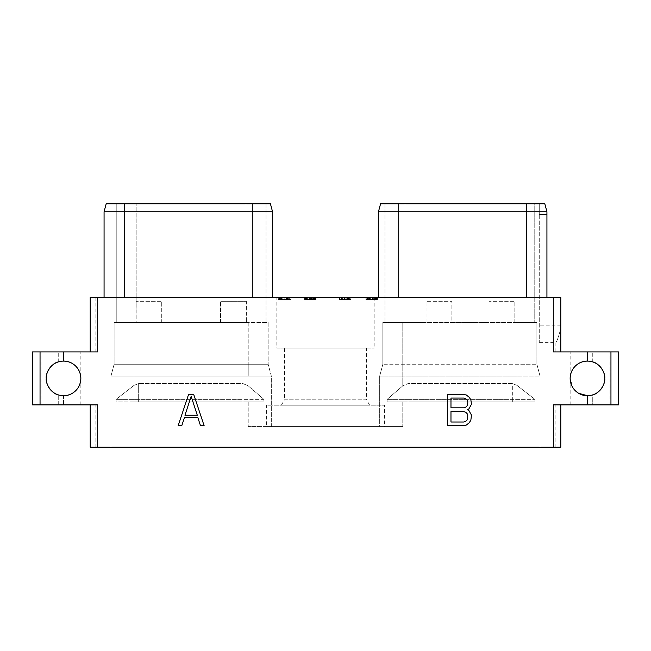 <?xml version="1.0" encoding="UTF-8"?>
<svg xmlns="http://www.w3.org/2000/svg" width="651" height="651" viewBox="0 0 651 651"><rect width="100%" height="100%" fill="white"/><g stroke="black" fill="none" stroke-linecap="round" stroke-linejoin="round"><path stroke-width="0.49" stroke-dasharray="3.25 2.44" d="M610.955 351.898L553.293 351.898L553.293 297.409L97.707 297.409L97.707 351.898L32.55 351.898L32.55 404.898L97.707 404.898L97.707 447.221L553.293 447.221L553.293 404.898L618.45 404.898L618.45 351.898L610.955 351.898L610.955 404.898M40.045 404.898L40.045 351.898M46.254 378.402A17.3 17.3 0 0 1 63.546 361.102A17.3 17.3 0 0 1 80.846 378.402A17.3 17.3 0 0 1 63.546 395.694A17.3 17.3 0 0 1 46.254 378.402C45.44 372.405 52.039 363.063 58.256 361.932A17.3 17.3 0 0 1 63.546 361.102C70.072 360.711 80.431 366.163 80.846 378.402C80.431 390.633 70.072 396.085 63.546 395.694A17.3 17.3 0 0 1 58.256 394.864C52.039 393.733 45.44 384.391 46.254 378.402M578.731 393.334L572.815 387.622L570.154 378.402A17.3 17.3 0 0 1 587.454 361.102A17.3 17.3 0 0 1 604.746 378.402A17.3 17.3 0 0 1 587.454 395.694A17.3 17.3 0 0 1 570.154 378.402C570.569 366.163 580.928 360.711 587.454 361.102A17.3 17.3 0 0 1 592.744 361.932C598.961 363.063 605.56 372.405 604.746 378.402C605.56 384.391 598.961 393.733 592.744 394.864A17.3 17.3 0 0 1 587.454 395.694L587.454 404.898L592.744 404.898L570.154 404.898L587.454 404.898L587.454 395.694A17.3 17.3 0 0 0 592.744 394.864L592.744 404.898L610.036 404.898L592.744 404.898L592.744 394.864M97.707 447.221L90.212 447.221L95.127 447.221L90.212 447.221L90.212 404.898L90.212 447.221L90.212 404.898L97.707 404.898L90.212 404.898M553.293 447.221L560.788 447.221L555.873 447.221L560.788 447.221L560.788 404.898M110.947 447.221L516.935 447.221L110.947 447.221L110.947 376.091L110.947 447.221M540.053 447.221L516.935 447.221L540.053 447.221L540.053 376.091L516.935 376.091L540.053 376.091L540.053 447.221M58.256 404.898L40.964 404.898L63.546 404.898L58.256 404.898L58.256 394.864L58.256 404.898M63.546 395.694L63.546 404.898L80.846 404.898L63.546 404.898L63.546 395.694A17.3 17.3 0 0 1 58.256 394.864M90.212 351.898L97.707 351.898L90.212 351.898L90.212 297.409L90.212 351.898L90.212 297.409L97.707 297.409M58.256 361.932L58.256 351.898L40.964 351.898L80.846 351.898L58.256 351.898L58.256 361.932A17.3 17.3 0 0 1 63.546 361.102L63.546 351.898L63.546 361.102M553.293 297.409L526.675 297.409L546.93 297.409L546.93 214.496L539.264 214.496L539.264 203.779L539.264 342.377L539.264 214.496L546.93 214.496L546.93 211.746L544.797 203.779L380.583 203.779M526.675 297.409L378.451 297.409L526.675 297.409L526.675 211.746L546.93 211.746L546.93 297.409L546.93 211.746L544.797 203.779M560.788 351.898L560.788 328.43C558.525 337.063 556.89 341.71 555.873 342.369C556.784 341.946 558.428 337.291 560.788 328.43C558.525 337.063 556.89 341.71 555.873 342.369C556.784 341.946 558.428 337.291 560.788 328.43L560.788 297.409L560.788 351.898L553.293 351.898L560.788 351.898L560.788 297.409L546.93 297.409M124.325 297.409L272.549 297.409L124.325 297.409L124.325 203.779L106.203 203.779M276.838 297.409L374.162 297.409L276.838 297.409L276.838 348.09L374.162 348.09L276.838 348.09M369.508 297.409L365.862 297.409L369.508 297.409L369.508 299.525L365.862 299.525L369.508 299.525L369.508 297.409M339.415 297.409L350.995 297.409L339.415 297.409L339.415 299.525L350.995 299.525L339.415 299.525L339.415 297.409M315.133 297.409L304.562 297.409L315.133 297.409L315.133 299.525L315.768 299.525L312.887 299.525L315.133 299.525M285.895 297.409L278.05 297.409L290.956 297.409L285.895 297.409L285.895 299.525L278.05 299.525L285.895 299.525M280.15 297.409L289.638 297.409L278.05 297.409L280.15 297.409L280.15 299.525L281.46 299.525L278.148 299.525L288.971 299.525L280.15 299.525M376.807 297.409L365.862 297.409L377.45 297.409L376.807 297.409L376.807 299.525L374.235 299.525L377.45 299.525L376.807 299.525L376.807 297.409M592.744 361.932L592.744 351.898L570.154 351.898L610.036 351.898L592.744 351.898L592.744 361.932A17.3 17.3 0 0 0 587.454 361.102L587.454 351.898L587.454 361.102M534.764 203.779L404.898 203.779L534.764 203.779L534.764 322.481L514.819 322.481L534.764 322.481L534.764 203.779M404.898 203.779L384.961 203.779L404.898 203.779L404.898 322.481L384.961 322.481L514.819 322.481L514.819 301.323L489.007 301.323L489.007 322.481L451.875 322.481L451.875 301.323L426.063 301.323L426.063 322.481L402.782 322.481L516.935 322.481L514.819 322.481L514.819 301.323L489.007 301.323L489.007 322.481L451.875 322.481L451.875 301.323L426.063 301.323L426.063 322.481L404.898 322.481L404.898 203.779M526.675 203.779L526.675 211.746L398.713 211.746L398.713 203.779M378.451 297.409L378.451 211.746L398.713 211.746L398.713 297.409M246.102 301.323L246.363 322.481L246.363 301.323L220.551 301.323L246.102 301.323L246.102 203.779L266.039 203.779L136.181 203.779L246.102 203.779L246.102 322.481L268.155 322.481L268.155 364.243L271.329 376.091L110.947 376.091L271.329 376.091L271.329 426.592L379.671 426.592L379.671 376.091L516.935 376.091L516.935 322.481L536.88 322.481L516.935 322.481L516.935 364.243L382.845 364.243L536.88 364.243L516.935 364.243L516.935 376.091L379.671 376.091L382.845 364.243L382.845 322.481L402.782 322.481L382.845 322.481L382.845 364.243L379.671 376.091L379.671 405.215L384.399 405.215L266.601 405.215L266.601 426.592L384.399 426.592L384.399 405.215M384.399 426.592L402.782 426.592L379.671 426.592L379.671 405.215L266.601 405.215M387.109 401.936L402.782 401.936L387.109 401.936L387.109 399.364L402.782 385.864L387.109 399.364L387.109 401.936L408.022 401.936L387.109 401.936M136.181 301.323L135.913 322.481L116.236 322.481L116.236 203.779L116.236 322.481L136.181 322.481L136.181 203.779L116.236 203.779L136.181 203.779L136.181 301.323L161.725 301.323L161.725 322.481L220.551 322.481L161.725 322.481L161.725 301.323L135.913 301.323L135.913 322.481L114.12 322.481L268.155 322.481L268.155 364.243L271.329 376.091L271.329 426.592L248.218 426.592L402.782 426.592L266.601 426.592M263.891 399.364L248.218 385.864L263.891 399.364L263.891 401.936L134.065 401.936L263.891 401.936L242.978 401.936L263.891 401.936L263.891 399.364L242.978 399.364L263.891 399.364M281.33 405.215L369.67 405.215L281.33 405.215L284.454 399.812L366.546 399.812L369.67 405.215M402.782 401.936L516.935 401.936L402.782 401.936L402.782 426.592L402.782 401.936M116.098 399.364L134.065 385.343L116.098 399.364L116.098 401.936L242.978 401.936L116.098 401.936L116.098 399.364L242.978 399.364L242.978 401.936L242.978 399.364L138.663 399.364L138.663 401.936L138.663 399.364L116.098 399.364M516.935 385.343L534.902 399.364L516.935 385.343L512.337 383.569L408.022 383.569L402.782 385.864L408.022 383.569L408.022 399.364L387.109 399.364L408.022 399.364L408.022 401.936L512.337 401.936L408.022 401.936L408.022 399.364L512.337 399.364L408.022 399.364L408.022 383.569L512.337 383.569L512.337 401.936L534.902 401.936L534.902 399.364L512.337 399.364L512.337 401.936L534.902 401.936L516.935 401.936L534.902 401.936L534.902 399.364L512.337 399.364L512.337 383.569L516.935 385.343L516.935 376.091L516.935 385.343M536.88 322.481L536.88 364.243L540.053 376.091L536.88 364.243L536.88 322.481M242.978 383.569L248.218 385.864L242.978 383.569L242.978 399.364L242.978 383.569L138.663 383.569L242.978 383.569M134.065 385.343L138.663 383.569L138.663 399.364L138.663 383.569L134.065 385.343L134.065 376.091L134.065 385.343M134.065 364.243L268.155 364.243L114.12 364.243L134.065 364.243L134.065 376.091L134.065 322.481L134.065 364.243M220.551 322.481L220.551 301.323L220.551 322.481M270.417 203.779L124.325 203.779M252.287 297.409L252.287 211.746L272.549 211.746L272.549 297.409M252.287 203.779L252.287 211.746L104.07 211.746L104.07 297.409M246.102 322.481L136.181 322.481M266.039 203.779L266.039 322.481L266.039 203.779M114.12 322.481L114.12 364.243L110.947 376.091L114.12 364.243L114.12 322.481M284.454 399.812L366.546 399.812L366.546 348.09L284.454 348.09L284.454 399.812M284.454 348.09L366.546 348.09M374.162 297.409L374.162 348.09M384.961 203.779L384.961 322.481L384.961 203.779M367.848 297.409L367.848 299.525L376.726 299.525L367.197 299.525L376.107 299.525L367.872 299.525L367.848 297.409L367.53 299.525L367.53 297.409L369.597 297.409L369.597 299.525L369.597 297.409L368.564 297.409L368.564 299.525L368.564 297.409L367.872 297.409M365.862 297.409L365.862 299.525L367.799 299.525L365.862 299.525L365.862 297.409M367.758 297.409L367.758 299.525M348.643 297.409L348.643 299.525M349.327 297.409L349.327 299.525L349.327 297.409M348.627 297.409L348.627 299.525M347.585 297.409L347.585 299.525M345.884 297.409L345.884 299.525M344.525 297.409L344.525 299.525M342.825 297.409L342.825 299.525M341.783 297.409L341.783 299.525M341.148 297.409L341.148 299.525M339.789 297.409L339.789 299.525M340.058 297.409L340.058 299.525M341.336 297.409L341.336 299.525M342.605 297.409L342.605 299.525M344.884 297.409L344.884 299.525M346.186 297.409L346.186 299.525M348.13 297.409L348.13 299.525M349.408 297.409L349.408 299.525M350.677 297.409L350.995 299.525L341.482 299.525L350.677 299.525L350.677 297.409M350.995 297.409L350.995 299.525L350.995 297.409M350.043 297.409L350.043 299.525M341.482 297.409L341.482 299.525M315.768 297.409L316.085 299.525L315.768 297.409M314.181 297.409L314.181 299.525M312.879 297.409L312.879 299.525L306.418 299.525L312.879 299.525L312.887 297.409M311.593 297.409L311.593 299.525M308.989 297.409L308.989 299.525M307.703 297.409L307.703 299.525M306.409 297.409L306.409 299.525L313.001 299.525L304.562 299.525L306.409 299.525L306.418 297.409M305.449 297.409L305.449 299.525M304.814 297.409L304.814 299.525M304.562 297.409L304.562 299.525M305.897 297.409L305.897 299.525M306.19 297.409L306.19 299.525M306.89 297.409L306.89 299.525M307.597 297.409L307.597 299.525M309.282 297.409L309.282 299.525M311.3 297.409L311.3 299.525M312.993 297.409L312.993 299.525L314.75 299.525L309.786 299.525L314.417 299.525L313.025 299.525L313.001 297.409L313.025 299.525M313.692 297.409L313.692 299.525L313.717 297.409M314.392 297.409L314.392 299.525M314.75 297.409L314.75 299.525L314.75 297.409M314.051 297.409L314.051 299.525M310.966 297.409L310.966 299.525M309.786 297.409L309.786 299.525L309.786 297.409M313.733 297.409L313.733 299.525M314.417 297.409L314.417 299.525L314.417 297.409M312.667 297.409L312.667 299.525M309.616 297.409L309.616 299.525M307.915 297.409L307.915 299.525M306.873 297.409L306.873 299.525M306.239 297.409L306.239 299.525M304.871 297.409L304.871 299.525M305.148 297.409L305.148 299.525M307.695 297.409L307.695 299.525M309.974 297.409L309.974 299.525M310.608 297.409L310.608 299.525M314.164 297.409L314.164 299.525M315.434 297.409L315.751 299.525L315.434 297.409M315.751 297.409L315.751 299.525L315.751 297.409M314.799 297.409L314.799 299.525M313.286 297.409L313.286 299.525M315.149 297.409L315.149 299.525M316.085 297.409L316.085 299.525L316.085 297.409M278.05 297.409L278.05 299.525L278.05 297.409M287.652 297.409L287.652 299.525L290.956 299.525L287.652 299.525L287.652 297.409M290.956 297.409L290.956 299.525L290.956 297.409M285.984 297.409L285.984 299.525L279.857 299.525L285.984 299.525L285.984 297.409L285.984 299.525L285.984 297.409L279.857 297.409L285.984 297.409M279.857 297.409L279.857 299.525M281.46 297.409L281.46 299.525L282.827 299.525L281.46 299.525L281.46 297.409M288.971 297.409L288.971 299.525L288.971 297.409M279.385 297.409L279.385 299.525L279.385 297.409M281.256 297.409L281.256 299.525L282.868 299.525L281.256 299.525L281.256 297.409M282.868 297.409L282.868 299.525L284.821 299.525L282.868 299.525L282.868 297.409M284.821 297.409L284.821 299.525L286.432 299.525L284.821 299.525L284.821 297.409M286.432 297.409L286.432 299.525L288.035 299.525L286.432 299.525L286.432 297.409M288.035 297.409L288.035 299.525L288.995 299.525L288.035 299.525L288.035 297.409M288.995 297.409L288.995 299.525L289.638 299.525L288.995 299.525L288.995 297.409M289.638 297.409L289.638 299.525L289.638 297.409M279.653 297.409L279.653 299.525M278.693 297.409L278.693 299.525M278.148 297.409L278.148 299.525M279.775 297.409L279.775 299.525M280.41 297.409L280.41 299.525M282.827 297.409L282.827 299.525L284.853 299.525L282.827 299.525L282.827 297.409M284.853 297.409L284.853 299.525L286.22 299.525L284.853 299.525L284.853 297.409M286.22 297.409L286.22 299.525L287.262 299.525L286.22 299.525L286.22 297.409M287.262 297.409L287.262 299.525L287.954 299.525L287.262 299.525L287.262 297.409M287.954 297.409L288.295 299.525L287.954 297.409M288.295 297.409L288.295 299.525L288.295 297.409M375.855 297.409L375.855 299.525M377.45 297.409L377.45 299.525L377.45 297.409M375.839 297.409L375.839 299.525M374.235 297.409L374.235 299.525L374.235 297.409M372.632 297.409L372.632 299.525L372.632 297.409M371.005 297.409L371.005 299.525M369.402 297.409L369.402 299.525M367.799 297.409L367.799 299.525L367.799 297.409M366.839 297.409L366.839 299.525L366.839 297.409M366.188 297.409L366.188 299.525L366.188 297.409M372.299 297.409L372.299 299.525M373.91 297.409L373.91 299.525M375.513 297.409L375.513 299.525M376.473 297.409L376.473 299.525M376.726 297.409L376.726 299.525M375.375 297.409L375.375 299.525M374.748 297.409L374.748 299.525M373.707 297.409L373.707 299.525M372.673 297.409L372.673 299.525M370.639 297.409L370.639 299.525L370.639 297.409L369.597 297.409L372.999 297.409L370.639 297.409L370.639 299.525M367.197 297.409L367.197 299.525L367.197 297.409M375.757 297.409L376.107 299.525L376.107 297.409L375.757 299.525L375.765 297.409L372.999 297.409L375.757 297.409M375.074 297.409L375.074 299.525L375.066 297.409M374.04 297.409L374.04 299.525L374.04 297.409M372.999 297.409L372.999 299.525L372.999 297.409M367.53 297.409L367.53 299.525M367.88 297.409L367.88 299.525M368.572 297.409L368.572 299.525M369.597 297.409L369.597 299.525M193.672 394.319L188.611 394.319L178.138 425.746L181.767 425.746L184.412 417.641L197.863 417.641L200.508 425.746L204.145 425.746L193.672 394.319M191.142 396.353L197.31 415.257L184.965 415.257L191.142 396.353M467.312 409.691L468.883 408.893L471.47 404.263L470.828 399.641L468.875 396.972L466.271 394.986L463.016 394.319L447.327 394.319L447.327 425.746L463.016 425.746L466.271 425.079L468.875 423.085L470.828 420.424L471.47 415.118L468.883 410.496L467.312 409.691M450.972 398.054L463.724 398.054L465.766 398.754L467.141 400.153L467.825 402.237L467.141 405.728L465.766 407.127L463.724 407.827L450.972 407.827L450.972 398.054M467.825 415.745L467.141 419.911L465.766 421.311L463.724 422.011L450.972 422.011L450.972 411.562L463.724 411.562L465.766 412.254L467.141 413.662L467.825 415.745M560.788 325.126L539.264 325.126L560.788 325.126M514.819 322.481L514.819 301.323M402.782 322.481L402.782 385.864L402.782 322.481M248.218 376.091L248.218 364.243L248.218 376.091M248.218 401.936L248.218 426.592L248.218 401.936M134.065 401.936L134.065 447.221L134.065 401.936M516.935 401.936L516.935 447.221L516.935 401.936M248.218 322.481L248.218 364.243L248.218 322.481M95.127 447.221L95.127 404.898M95.127 297.409L95.127 351.898M539.264 342.377L555.873 342.377L555.873 351.898M555.873 447.221L555.873 404.898M570.154 404.898L570.154 351.898M610.036 404.898L610.036 351.898M40.964 404.898L40.964 351.898M80.846 404.898L80.846 351.898"/><path stroke-width="0.98" d="M97.707 447.221L553.293 447.221L553.293 404.898L610.955 404.898L610.955 351.898L553.293 351.898L553.293 297.409L97.707 297.409L97.707 351.898L40.045 351.898L40.045 404.898L97.707 404.898L97.707 447.221L90.212 447.221L90.212 404.898M553.293 447.221L560.788 447.221L560.788 404.898M40.045 404.898L32.55 404.898L32.55 351.898L40.045 351.898M58.256 361.932C52.039 363.063 45.44 372.405 46.254 378.402A17.3 17.3 0 0 1 63.546 361.102A17.3 17.3 0 0 1 80.846 378.402A17.3 17.3 0 0 1 63.546 395.694A17.3 17.3 0 0 1 46.254 378.402C45.44 384.391 52.039 393.733 58.256 394.864M587.454 361.102C580.928 360.711 570.569 366.163 570.154 378.402A17.3 17.3 0 0 1 587.454 361.102A17.3 17.3 0 0 1 604.746 378.402A17.3 17.3 0 0 1 587.454 395.694A17.3 17.3 0 0 1 570.154 378.402C570.569 390.633 580.928 396.085 587.454 395.694L578.731 393.334M193.672 394.319L188.611 394.319L178.138 425.746L181.767 425.746L184.412 417.641L197.863 417.641L200.508 425.746L204.145 425.746L193.672 394.319M467.312 409.691L468.883 408.893L471.47 404.263L470.828 399.641L468.875 396.972L466.271 394.986L463.016 394.319L447.327 394.319L447.327 425.746L463.016 425.746L466.271 425.079L468.875 423.085L470.828 420.424L471.47 415.118L468.883 410.496L467.312 409.691M553.293 297.409L560.788 297.409L560.788 351.898M97.707 297.409L90.212 297.409L90.212 351.898M610.955 404.898L618.45 404.898L618.45 351.898L610.955 351.898M546.93 297.409L546.93 211.746L544.797 203.779L380.583 203.779L378.451 211.746L380.583 203.779M398.713 297.409L398.713 211.746L378.451 211.746L378.451 297.409M398.713 203.779L398.713 211.746L526.675 211.746L526.675 203.779M544.797 203.779L546.93 211.746L526.675 211.746L526.675 297.409M124.325 297.409L124.325 211.746L104.07 211.746L106.203 203.779L270.417 203.779L272.549 211.746L252.287 211.746L252.287 203.779M124.325 203.779L124.325 211.746L252.287 211.746L252.287 297.409M272.549 297.409L272.549 211.746L270.417 203.779M104.07 297.409L104.07 211.746L106.203 203.779M592.744 394.864C598.961 393.733 605.56 384.391 604.746 378.402C605.56 372.405 598.961 363.063 592.744 361.932M63.546 395.694C70.072 396.085 80.431 390.633 80.846 378.402C80.431 366.163 70.072 360.711 63.546 361.102M191.142 396.353L197.31 415.257L184.965 415.257L191.142 396.353M450.972 398.054L463.724 398.054L465.766 398.754L467.141 400.153L467.825 402.237L467.141 405.728L465.766 407.127L463.724 407.827L450.972 407.827L450.972 398.054M467.825 415.745L467.141 419.911L465.766 421.311L463.724 422.011L450.972 422.011L450.972 411.562L463.724 411.562L465.766 412.254L467.141 413.662L467.825 415.745"/></g></svg>
